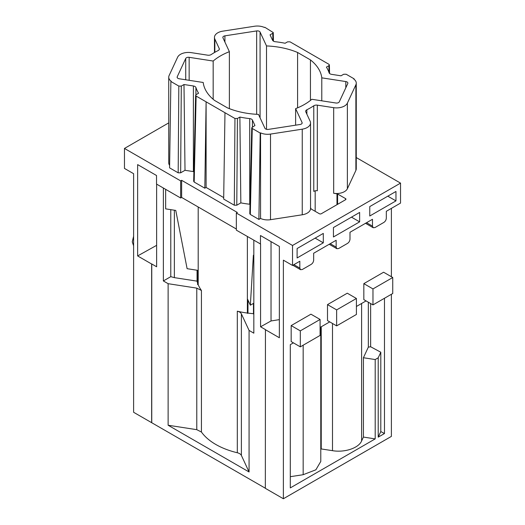 <?xml version="1.0" encoding="UTF-8"?>
<svg xmlns="http://www.w3.org/2000/svg" width="525" height="525" viewBox="0 0 525 525"><rect width="100%" height="100%" fill="white"/><g stroke="black" fill="none" stroke-linecap="round" stroke-linejoin="round"><path stroke-width="0.79" d="M339.275 101.857L347.78 83.534A2.796 1.614 0 0 0 347.872 83.121A2.796 1.614 0 0 0 345.804 81.559L321.786 77.844A59.417 34.302 0 0 0 310.446 59.903L297.596 52.48A59.417 34.302 0 0 0 266.516 45.938L260.078 32.071A2.796 1.614 0 0 0 256.659 30.929L224.923 35.838A2.796 1.614 0 0 0 222.849 37.4A2.796 1.614 0 0 0 222.941 37.813L229.379 51.68A59.417 34.302 0 0 0 213.17 61.044L189.151 57.323A2.796 1.614 0 0 0 185.725 58.465L177.22 76.788A2.796 1.614 0 0 0 177.128 77.208A2.796 1.614 0 0 0 179.196 78.77L203.214 82.484A59.417 34.302 0 0 0 214.554 100.426L227.404 107.848A59.417 34.302 0 0 0 258.484 114.391L264.922 128.257A2.796 1.614 0 0 0 268.341 129.399L300.077 124.491A2.796 1.614 0 0 0 302.151 122.929A2.796 1.614 0 0 0 302.059 122.509L295.621 108.642A59.417 34.302 0 0 0 311.83 99.284L335.849 102.998A2.796 1.614 0 0 0 339.275 101.857M193.889 171.695A3.498 2.015 0 0 0 193.384 171.59L185.01 170.297L180.652 172.817L178.178 172.817L169.588 167.856L170.881 81.493L171.242 81.283A11.182 6.457 0 0 1 168.735 77.208A11.182 6.457 0 0 1 169.116 75.534L177.621 57.212A11.182 6.457 0 0 1 191.323 52.651L207.677 55.178A3.498 2.015 0 0 0 211.221 54.547A67.81 39.145 0 0 1 218.131 50.558A3.498 2.015 0 0 0 219.345 49.035A3.498 2.015 0 0 0 219.22 48.51L214.843 39.067A11.182 6.457 0 0 1 214.463 37.4A11.182 6.457 0 0 1 222.751 31.159L254.487 26.25A11.182 6.457 0 0 1 264.436 27.477L264.797 27.267L273.256 32.557L272.744 33.285L272.915 40.74M170.881 81.493L178.828 86.08L181.296 86.08L183.993 84.525L193.384 85.975A3.498 2.015 0 0 1 195.91 87.544A67.81 39.145 0 0 0 198.581 93.227L196.127 94.638L195.615 95.34L196.127 96.068L225.225 112.868L234.957 118.486L237.425 118.486L239.879 117.068A67.81 39.145 0 0 0 249.716 118.611A3.498 2.015 0 0 1 252.433 120.068L254.947 125.488L251.744 127.746L249.802 213.734L250.313 214.463L258.904 219.424L260.203 133.061L260.564 132.851A11.182 6.457 0 0 0 270.513 134.078L302.249 129.17A11.182 6.457 0 0 0 310.537 122.929A11.182 6.457 0 0 0 310.157 121.255L305.78 111.818A3.498 2.015 0 0 1 305.655 111.293A3.498 2.015 0 0 1 306.869 109.771A67.81 39.145 0 0 0 313.779 105.781A3.498 2.015 0 0 1 317.323 105.151L333.677 107.678A11.182 6.457 0 0 0 347.379 103.11L355.884 84.787A11.182 6.457 0 0 0 356.265 83.121A11.182 6.457 0 0 0 353.758 79.045L354.119 78.835L346.172 74.248L343.704 74.248L341.007 75.803L331.616 74.353A3.498 2.015 0 0 1 329.09 72.785A67.81 39.145 0 0 0 326.419 67.102L328.873 65.691L329.385 64.962L328.873 64.26L319.147 58.642L290.043 41.843L287.575 41.843L285.121 43.26A67.81 39.145 0 0 0 275.284 41.718A3.498 2.015 0 0 1 272.567 40.254L270.053 34.84L272.744 33.285M260.203 133.061L252.256 128.474L251.744 127.746M321.786 100.826L321.786 77.844M295.621 125.18L295.621 108.642M185.01 170.297L183.993 84.525M193.679 181.269L194.184 182.057L204.816 188.193L206.108 101.83L206.108 187.445L223.702 197.597M239.879 117.068L240.837 202.873L236.782 205.216L234.308 205.216L223.676 199.08L224.976 112.718M240.837 202.873A67.81 39.145 0 0 0 249.716 204.225L249.716 118.611M258.904 219.424L260.564 218.466L260.564 132.851M260.564 218.466A11.182 6.457 0 0 0 270.513 219.693L302.249 214.784A11.182 6.457 0 0 0 310.537 208.543L310.537 122.929M310.537 207.697L311.043 208.779A1.398 0.807 180 0 0 311.404 209.14L319.344 213.721A1.398 0.807 180 0 0 321.32 213.721L345.542 199.736A1.398 0.807 180 0 0 345.949 199.165A1.398 0.807 180 0 0 345.542 198.594L345.542 199.736M315.171 211.312L315.171 190.831M317.323 105.151L317.323 190.765A3.498 2.015 0 0 0 313.779 191.395L313.779 105.781M345.542 198.594L337.601 194.014A1.398 0.807 180 0 0 336.978 193.804L333.677 193.292A11.182 6.457 0 0 0 347.379 188.731L347.379 103.11M356.265 83.121L356.265 168.735A11.182 6.457 0 0 1 355.884 170.408L347.379 188.731M354.126 79.321L354.119 78.835M168.735 77.208L168.735 162.822A11.182 6.457 0 0 0 169.627 165.342M213.17 99.284L213.17 61.044M229.379 108.642L229.379 51.68M260.078 32.071L260.078 117.685A2.796 1.614 0 0 0 259.862 117.357M266.516 129.321L266.516 45.938M297.596 107.848L297.596 52.48M310.446 100.426L310.446 59.903M265.342 488.217L133.612 412.283L133.612 173.696L124.464 168.42L124.464 148.444L168.735 122.883M124.464 148.444L180.646 180.876L180.646 197.997L156.529 184.072L156.529 175.514L137.635 164.607L137.635 255.931L151.653 264.022L151.653 422.697M271.031 241.618L271.031 320.959L260.571 326.793L260.571 244.027L236.348 230.16L236.348 213.038L237.339 212.468L181.637 180.305L180.646 180.876M236.348 213.038L292.53 245.47L400.536 183.113L356.265 157.559M204.816 188.193L206.108 187.445M260.571 326.793L265.44 329.602L265.342 488.335L283.382 498.75L391.387 436.393L391.387 294.276M180.646 197.997L181.637 197.433L181.637 180.305M236.348 229.018L181.637 197.433M292.53 245.47L292.53 265.447L283.382 260.17L283.382 498.75M260.466 244.086L260.466 235.522L279.359 246.428L279.359 337.752L265.342 329.661M292.53 265.447L299.821 261.24L299.821 268.085L293.888 264.666M400.536 183.113L400.536 203.09L386.321 211.299L386.321 218.144C386.177 219.962 385.35 221.386 383.847 222.429L374.955 227.561L373.209 227.738L372.481 226.137L372.481 219.286L349.991 232.273L349.991 239.124C349.847 240.936 349.02 242.366 347.517 243.403L338.625 248.542L336.873 248.712L336.151 247.111L336.151 240.266L313.661 253.247L313.661 260.098C313.517 261.916 312.69 263.34 311.187 264.377L302.288 269.515L300.543 269.686L299.821 268.085M369.764 206.588L395.962 191.461L395.962 200.878L369.764 216.005L369.764 206.588M297.104 248.542L323.302 233.415L323.302 242.832L297.104 257.959L297.104 248.542M333.434 227.561L359.632 212.441L359.632 221.858L333.434 236.978L333.434 227.561M391.387 276.721L391.387 208.373M197.61 283.08A66.058 38.141 0 0 1 197.059 281.151L174.372 277.64L170.782 276.662L163.367 280.947L168.125 283.69L196.783 288.127L201.436 290.483A66.058 38.141 0 0 1 198.194 284.668L197.61 284.576L197.61 270.309L187.11 268.682L175.777 210.427L165.644 208.858L165.644 189.335M163.367 280.947L163.367 188.022M151.751 422.638L151.751 263.963L156.627 266.779L156.627 184.131M196.783 288.127L196.783 429.673L168.125 425.243L249.073 471.975L249.073 330.422L253.824 333.172L253.824 240.247M168.125 425.243L168.125 283.69M291.172 325.592L310.944 314.18L320.086 319.456L300.313 330.875L300.313 346.854L291.172 341.572L291.172 325.592L300.313 330.875M293.396 342.858L290.305 344.643L290.305 487.902L375.198 438.893L375.198 359.553L378.21 357.814L380.802 352.229L370.637 346.756L368.333 347.137L363.418 357.735L375.198 359.553M320.086 327.449L329.726 321.884M356.416 306.475L366.056 300.91M384.471 298.266L384.471 433.538L380.802 431.57L380.802 352.229M378.21 357.814L378.21 437.154L384.471 433.538M363.832 283.644L363.832 299.624L372.973 304.9L372.973 288.921L392.746 277.508L383.604 272.226L363.832 283.644L372.973 288.921M327.502 304.618L327.502 320.598L336.643 325.881L356.416 314.462L356.416 298.482L347.274 293.199L327.502 304.618L336.643 309.894L336.643 325.881M156.627 245.339L137.635 255.931M279.359 319.633L271.031 320.959M395.962 200.878L387.804 196.173M323.302 242.832L315.144 238.12M359.632 221.858L351.474 217.147M170.782 209.652L170.782 276.662M196.783 429.673L201.436 432.036A66.058 38.141 0 0 0 237.307 452.747L237.307 311.194A66.058 38.141 0 0 0 247.373 313.064L253.47 313.72L253.824 314.482M237.307 311.194C239.387 311.725 240.752 312.618 241.388 313.878L241.388 455.431L249.073 471.975M249.073 330.422L241.388 313.878M237.307 452.747C239.387 453.272 240.752 454.171 241.388 455.431M133.612 245.798L132.254 241.835L133.612 236.296M300.313 346.854L320.086 335.436L320.086 319.456M375.198 438.893L363.418 437.069L361.607 440.967C358.634 448.101 344.682 452.753 332.496 450.673L320.782 448.875M320.782 327.042L320.782 461.449L315.873 469.803L303.168 474.705L290.305 476.693M378.21 437.154L380.802 431.57M363.418 437.069L363.418 357.735M372.973 304.9L392.746 293.488L392.746 277.508M336.643 309.894L356.416 298.482M198.194 284.668L198.194 206.988M247.373 313.064L247.373 236.526M247.531 313.399L247.531 299.132L250.346 305.196L253.824 303.188M253.824 256.18L253.385 255.229L250.346 305.196M197.059 281.151L197.059 270.224M253.47 313.72L253.47 303.391M247.977 300.097L247.977 313.143M345.804 87.8L345.804 81.559M178.178 172.817L178.828 86.08M180.652 172.817L181.296 86.08M193.384 171.59L193.384 85.975M195.91 94.795L195.91 87.544M194.184 182.057L196.127 96.068M234.308 205.216L234.957 118.486M237.425 118.486L236.782 205.216M252.433 126.938L252.433 120.068M252.256 128.474L250.313 214.463M270.513 219.693L270.513 134.078M302.249 214.784L302.249 129.17M306.869 114.161L306.869 109.771M336.978 193.804L336.978 204.684M333.677 193.292L333.677 107.678M355.884 170.408L355.884 84.787M329.031 72.601L328.873 65.691M214.843 52.316L214.843 39.067M219.22 49.553L219.22 48.51M177.22 77.628L177.22 76.788M185.725 79.774L185.725 58.465M189.151 80.305L189.151 57.323M224.923 42.072L224.923 35.838M256.659 114.299L256.659 30.929M302.059 123.349L302.059 122.509M337.601 194.014L337.601 204.323M336.151 247.111L330.218 243.685M372.481 226.137L366.548 222.712M370.637 303.555L370.637 346.756M201.436 432.036L201.436 290.483M174.372 277.64L174.372 210.21M368.333 302.223L368.333 347.137M361.607 303.476L361.607 440.967M332.496 323.485L332.496 450.673M321.234 326.786L321.234 448.928M303.168 345.207L303.168 474.705M193.673 181.328L195.615 95.333M329.575 73.487L329.385 64.956M273.256 32.55L273.453 41.153M214.463 52.533L214.463 37.4M300.543 269.686L292.865 265.256M336.873 248.712L329.195 244.276M373.203 227.738L365.525 223.302"/></g></svg>

